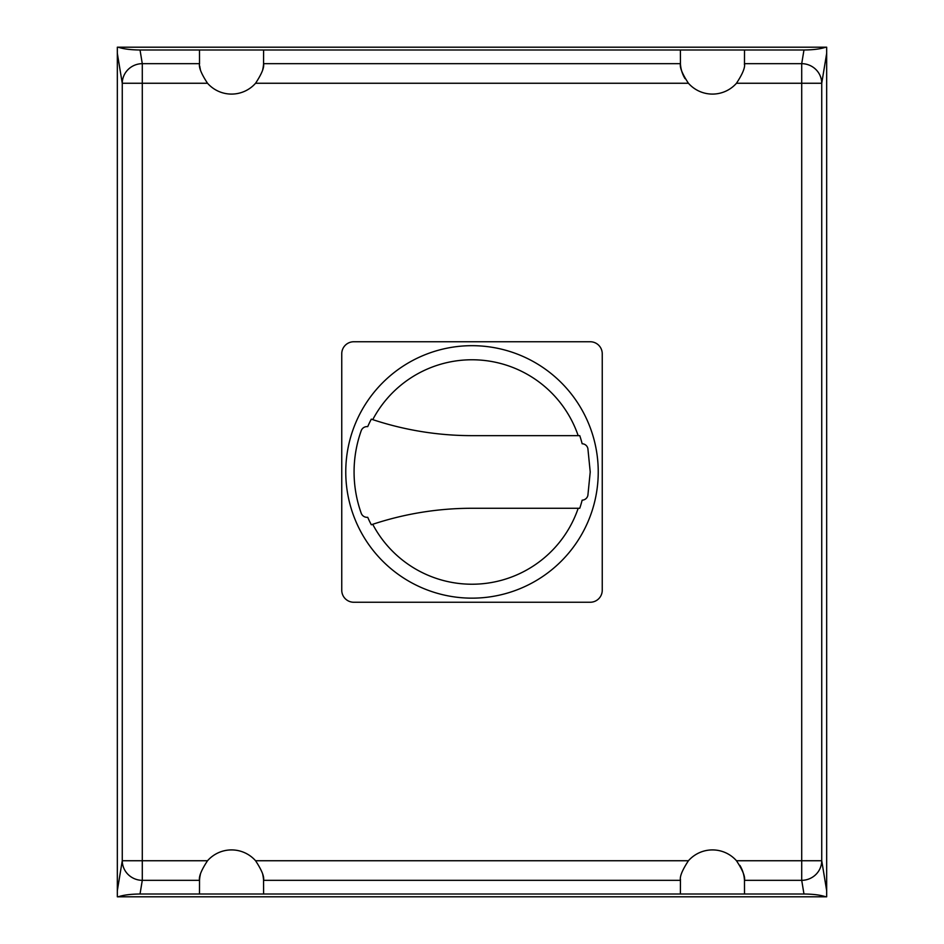<?xml version="1.0" encoding="UTF-8"?>
<svg xmlns="http://www.w3.org/2000/svg" width="944" height="944" viewBox="0 0 944 944"><rect width="100%" height="100%" fill="white"/><g stroke="black" fill="none" stroke-linecap="round" stroke-linejoin="round"><path stroke-width="1.42" d="M262.739 69.431A32.061 32.061 0 0 0 263.565 63.661L680.435 63.661L680.388 49.997L744.509 49.997L744.474 63.661C745.3 67.366 742.633 73.892 736.473 83.261A32.061 32.061 0 0 1 688.436 83.261C682.276 73.892 679.609 67.366 680.435 63.661A32.061 32.061 0 0 0 685.037 78.635M744.403 64.64A32.061 32.061 0 0 0 744.474 63.661L801.716 63.661L801.716 860.739L736.473 860.739C742.633 870.108 745.3 876.634 744.474 880.339A32.061 32.061 0 0 0 739.872 865.365M200.352 874.569A32.061 32.061 0 0 0 199.526 880.339C198.712 876.61 201.379 870.073 207.527 860.739A32.061 32.061 0 0 1 255.564 860.739C261.712 870.073 264.379 876.61 263.565 880.339L263.612 894.003L680.388 894.003L680.435 880.339C679.609 876.634 682.276 870.108 688.436 860.739A32.061 32.061 0 0 1 736.473 860.739M680.494 879.36A32.061 32.061 0 0 0 680.435 880.339L263.565 880.339A32.061 32.061 0 0 0 262.739 874.569M803.969 894.003L801.716 880.339A20.036 19.588 -9.3 0 0 821.74 860.739L801.716 860.739L801.716 880.339L744.474 880.339L744.509 894.003L803.969 894.003C813.433 894.11 820.702 895.042 825.752 896.8L118.248 896.8C123.298 895.042 130.567 894.11 140.031 894.003L199.491 894.003L199.526 880.339L142.284 880.339L142.284 83.261L207.527 83.261C201.379 73.927 198.712 67.39 199.526 63.661L199.491 49.997L263.612 49.997L263.565 63.661C264.379 67.39 261.712 73.927 255.564 83.261A32.061 32.061 0 0 1 207.527 83.261M680.388 894.003L744.509 894.003M744.509 49.997L803.969 49.997L801.716 63.661A20.036 19.588 -170.7 0 1 821.74 83.261L826.673 53.301L826.673 47.2L825.752 47.2C820.702 48.958 813.433 49.89 803.969 49.997M199.55 63.956A32.061 32.061 0 0 1 199.526 63.661L142.284 63.661L140.031 49.997C130.567 49.89 123.298 48.958 118.248 47.2L117.327 47.2L117.327 53.301L122.26 83.261L142.284 83.261L142.284 63.661A20.036 19.588 170.7 0 0 122.26 83.261L122.26 860.739A20.036 19.588 9.3 0 0 142.284 880.339L140.031 894.003M207.527 860.739L122.26 860.739L117.327 890.699L117.327 896.8L118.248 896.8M199.739 66.08A32.061 32.061 0 0 0 200.352 69.431M199.491 894.003L263.612 894.003M825.752 896.8L826.673 896.8L826.673 890.699L821.74 860.739L821.74 83.261L736.473 83.261M140.031 49.997L199.491 49.997M263.612 49.997L680.388 49.997M117.327 890.699L117.327 53.301M826.673 53.301L826.673 890.699M118.248 47.2L825.752 47.2M341.752 590.224L341.752 353.776A12.024 12.024 0 0 1 353.776 341.752L590.224 341.752A12.024 12.024 0 0 1 602.248 353.776L602.248 590.224A12.024 12.024 0 0 1 590.224 602.248L353.776 602.248A12.024 12.024 0 0 1 341.752 590.224M472 598.154A126.236 126.236 0 0 1 345.764 471.917A126.236 126.236 0 0 1 472 345.681A126.236 126.236 0 0 1 598.236 471.917A126.236 126.236 0 0 1 472 598.154M372.75 419.643A112.206 112.206 0 0 1 578.165 435.644M578.188 508.273A112.206 112.206 0 0 1 372.715 524.298M587.888 448.601L590.224 471.965L587.888 495.317A6.006 6.006 0 0 1 582.153 500.155A113.693 113.693 0 0 1 579.758 508.273L471.976 508.273A315.567 315.567 0 0 0 371.299 524.77A113.693 113.693 0 0 1 367.723 517.3A6.207 6.207 0 0 1 361.269 513.371A122.803 122.803 0 0 1 361.281 430.523A6.207 6.207 0 0 1 367.723 426.629A113.693 113.693 0 0 1 371.299 419.148A315.567 315.567 0 0 0 472 435.644L579.758 435.644A113.693 113.693 0 0 1 582.153 443.763A6.006 6.006 0 0 1 587.888 448.601M688.436 860.739L255.564 860.739M255.564 83.261L688.436 83.261"/></g></svg>
